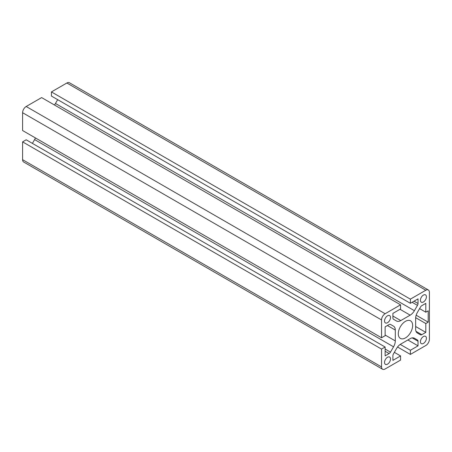 <?xml version="1.0" encoding="UTF-8"?>
<svg xmlns="http://www.w3.org/2000/svg" width="452" height="452" viewBox="0 0 452 452"><rect width="100%" height="100%" fill="white"/><g stroke="black" fill="none" stroke-linecap="round" stroke-linejoin="round"><path stroke-width="0.68" d="M420.428 341.706A4.232 2.441 120 0 0 421.304 343.644A4.232 2.441 120 0 0 424.564 342.509A4.232 2.441 120 0 0 426.411 338.254A4.232 2.441 120 0 0 425.535 336.316A4.232 2.441 120 0 0 422.275 337.446A4.232 2.441 120 0 0 420.428 341.706M420.428 300.258A4.232 2.441 120 0 0 421.304 302.196A4.232 2.441 120 0 0 424.564 301.06A4.232 2.441 120 0 0 426.411 296.806A4.232 2.441 120 0 0 425.535 294.868A4.232 2.441 120 0 0 422.275 296.003A4.232 2.441 120 0 0 420.428 300.258M384.533 362.431A4.232 2.441 120 0 0 385.409 364.363A4.232 2.441 120 0 0 388.669 363.233A4.232 2.441 120 0 0 390.517 358.973A4.232 2.441 120 0 0 389.641 357.04A4.232 2.441 120 0 0 386.381 358.17A4.232 2.441 120 0 0 384.533 362.431M384.533 320.982A4.232 2.441 120 0 0 385.409 322.92A4.232 2.441 120 0 0 388.669 321.784A4.232 2.441 120 0 0 390.517 317.53A4.232 2.441 120 0 0 389.641 315.592A4.232 2.441 120 0 0 386.381 316.722A4.232 2.441 120 0 0 384.533 320.982M398.291 333.762A10.153 5.859 120 0 0 400.393 338.407A10.153 5.859 120 0 0 408.218 335.689A10.153 5.859 120 0 0 412.648 325.474A10.153 5.859 120 0 0 410.546 320.824A10.153 5.859 120 0 0 402.721 323.542A10.153 5.859 120 0 0 398.291 333.762M417.473 340L417.473 340A2.706 1.565 -60 0 1 418.032 341.237L418.032 345.848L410.376 350.272L410.376 354.413L425.812 345.503A5.074 2.932 120 0 0 429.4 339.288L429.4 292.314A5.074 2.932 120 0 0 428.349 289.992A5.074 2.932 120 0 0 425.812 290.24L410.376 299.151L410.376 303.298L418.032 298.879L418.032 303.49A2.706 1.565 -60 0 1 417.473 305.371L414.399 310.693A8.458 4.887 -60 0 1 410.173 315.157L400.771 320.587A8.458 4.887 -60 0 1 396.54 321.005L393.466 319.231A2.706 1.565 -60 0 1 392.907 317.993L392.907 313.383L400.562 308.965L400.562 304.817L385.132 313.728A5.074 2.932 120 0 0 381.539 319.943L381.539 337.768L385.132 335.695L385.132 326.852L389.121 324.547A2.706 1.565 -60 0 1 390.477 324.412L393.551 326.186A8.458 4.887 -60 0 1 395.302 330.062L395.302 340.915A8.458 4.887 -60 0 1 393.551 346.814L390.477 352.131A2.706 1.565 -60 0 1 389.121 353.56L385.132 355.865L385.132 347.023L381.539 349.097L381.539 366.917A5.074 2.932 120 0 0 382.59 369.244A5.074 2.932 120 0 0 385.132 368.99L400.562 360.08L400.562 355.933L392.907 360.357L392.907 355.747A2.706 1.565 -60 0 1 393.466 353.859L396.54 348.537A8.458 4.887 -60 0 1 400.771 344.074L410.173 338.644A8.458 4.887 -60 0 1 414.399 338.226L417.473 340M385.132 347.023L26.188 139.792L22.6 141.866L22.6 159.686A5.074 2.932 120 0 0 23.651 162.008L382.59 369.244M22.6 141.866L381.539 349.097M35.42 137.939A8.458 4.887 -60 0 1 34.606 139.578L32.408 143.386M390.477 324.412L393.551 326.186M400.562 304.817L41.624 97.587L26.188 106.497A5.074 2.932 120 0 0 22.6 112.712L22.6 130.532L381.539 337.768M57.658 99.655L55.46 103.463A8.458 4.887 -60 0 1 54.443 104.988M428.349 289.992L69.41 82.756A5.074 2.932 120 0 0 66.868 83.01L51.438 91.92L51.438 96.067L410.376 303.298M51.438 91.92L410.376 299.151M397.557 347.012L410.376 354.413M400.229 344.413L410.376 350.272M407.862 339.977L418.032 345.848M418.032 341.237L412.218 337.881M394.342 352.345L400.562 355.933M415.642 329.175A8.458 4.887 120 0 0 417.394 333.045L420.462 334.819A2.706 1.565 120 0 0 421.818 334.683L425.812 332.378L425.812 323.536L428.202 322.157L428.202 310.829L425.812 312.208L425.812 303.365L421.818 305.671A2.706 1.565 120 0 0 420.462 307.1L417.394 312.422A8.458 4.887 120 0 0 415.642 318.315L415.642 329.175M419.592 308.614L425.812 312.208M416.162 315.202L428.202 322.157M415.665 317.683L425.812 323.536M415.642 326.508L425.812 332.378M414.043 301.185L418.032 303.49M22.6 159.686L381.539 366.917M385.132 351.255L389.121 353.56M385.132 349.046L390.477 352.131M34.606 139.578L393.551 346.814M385.132 335.045L395.302 340.915M387.437 325.519L395.302 330.062M22.6 112.712L381.539 319.943M26.188 106.497L385.132 313.728M392.907 316.05L400.771 320.587M400.003 309.287L410.173 315.157M55.46 103.463L414.399 310.693M412.128 302.286L417.473 305.371M66.868 83.01L425.812 290.24M416.004 331.327L421.818 334.683"/></g></svg>
